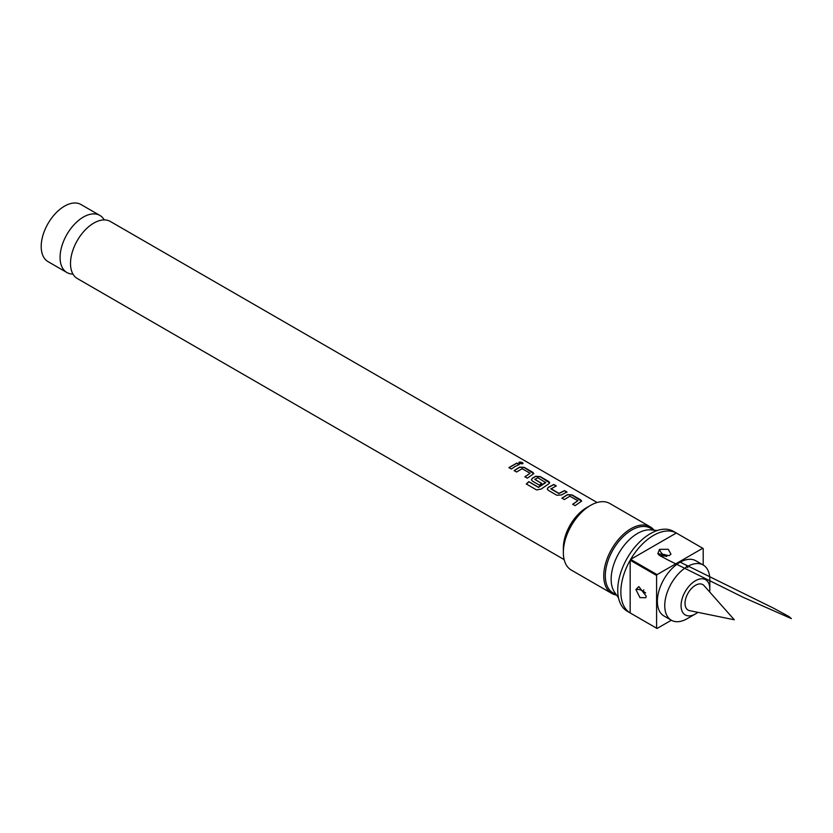<?xml version="1.0" encoding="UTF-8"?>
<svg xmlns="http://www.w3.org/2000/svg" width="833" height="833" viewBox="0 0 833 833"><rect width="100%" height="100%" fill="white"/><g stroke="black" fill="none" stroke-linecap="round" stroke-linejoin="round"><path stroke-width="1.25" d="M518.834 462.586L522.489 462.638C523.405 463.898 522.364 464.127 519.375 463.315C518.501 461.899 519.542 461.669 522.489 462.638L523.041 463.398M522.437 462.836L522.999 463.492M104.24 219.902A32.966 19.034 120 0 0 99.866 215.424A32.966 19.034 120 0 0 83.383 217.059A32.966 19.034 120 0 0 61.85 246.11A32.966 19.034 120 0 0 66.9 272.526A32.966 19.034 120 0 0 72.96 274.067M561.921 498.311L567.45 494.802L572.052 495.104L581.611 501.195M572.677 504.423L577.894 500.737L569.928 496.197L564.357 499.55L561.9 498.144L567.471 494.615L572.084 494.917L580.684 499.842L581.632 501.091L575.114 505.652L572.656 504.257L577.894 500.737M547.323 489.044L548.208 487.555L553.799 484.65L556.246 486.066M550.936 488.607L558.839 493.375L564.524 490.616L567.002 492.011L561.317 494.969L556.808 495.25L548.249 490.293L547.312 488.961L548.197 487.388L553.83 484.462L556.267 485.878L550.957 488.971L558.849 493.553L564.503 490.804L566.971 492.199M531.454 479.829L532.339 478.35L535.619 476.466L540.2 476.778L549.676 482.89M526.352 484.119L528.82 481.807L538.493 487.399L545.688 482.651L537.816 477.705L534.838 479.423L541.773 483.452L539.388 485.139L532.381 481.089L531.433 479.746L532.329 478.173L535.629 476.278L540.232 476.591L548.78 481.536L549.697 482.786L548.728 483.869L541.158 489.054L536.577 489.919L526.3 483.983L528.778 481.651L538.451 487.243L545.698 482.286M534.828 479.225L541.783 483.619M514.19 470.77L519.677 467.292L524.28 467.605L533.786 473.696M524.894 476.924L530.069 473.259L522.145 468.698L516.606 472.019L514.159 470.603L519.688 467.105L524.301 467.407L532.881 472.353L533.807 473.602L527.32 478.173L524.863 476.757L530.069 473.259M508.963 467.75L516.762 463.273L519.209 464.689M689.609 610.662A14.723 8.497 -60 0 1 685.486 599.562A14.723 8.497 -60 0 1 695.44 585.318A14.723 8.497 -60 0 1 704.062 585.63L734.29 619.773L689.609 610.662M709.622 591.899A20.325 11.735 120 0 0 709.82 589.046L709.82 579.622A31.862 18.399 120 0 0 703.219 565.034L695.836 560.776A31.862 18.399 120 0 0 679.905 562.348A31.862 18.399 120 0 0 659.08 590.43A31.862 18.399 120 0 0 663.963 615.962L671.346 620.231L657.06 628.467A46.148 26.646 120 0 1 656.82 628.342A46.148 26.646 120 0 1 656.591 628.197L656.591 575.457L630.175 560.203A46.148 26.646 120 0 0 630.175 612.942L656.591 628.197M656.82 628.342L627.301 611.287A46.148 26.646 120 0 1 620.221 574.312A46.148 26.646 120 0 1 650.375 533.641A46.148 26.646 120 0 1 673.449 531.35L702.979 548.395A46.148 26.646 120 0 1 703.208 548.541L703.208 565.034A31.862 18.399 120 0 0 687.277 566.607A31.862 18.399 120 0 0 666.462 594.689A31.862 18.399 120 0 0 671.346 620.231A31.862 18.399 120 0 0 687.277 618.648A31.862 18.399 120 0 0 687.287 618.648L695.44 613.942A20.325 11.735 120 0 0 697.815 612.338M709.82 589.046A20.325 11.735 120 0 0 695.44 580.747A20.325 11.735 120 0 0 681.071 605.643A20.325 11.735 120 0 0 695.44 613.942L687.287 618.648M564.16 559.609L77.334 278.545A32.966 19.034 -60 0 1 70.69 259.948A32.966 19.034 -60 0 1 90.87 224.983A32.966 19.034 -60 0 1 93.817 223.077A32.966 19.034 -60 0 1 110.289 221.443L597.126 502.507M669.222 555.611L657.831 553.674L659.507 549.343L668.243 549.291L670.971 554.132L669.222 555.611M665.577 556.007C663.547 556.152 662.735 555.663 663.141 554.518C665.171 554.372 665.984 554.861 665.577 556.007A6.154 3.322 -117 0 0 666.39 556.434M646.189 596.147L645.794 597.73L639.963 597.605L635.912 589.556L638.807 586.599L646.189 596.147M644.711 592.232L642.201 590.701L644.711 592.232A6.154 3.769 -176.8 0 1 645.627 592.981M654.04 530.184A38.464 22.21 120 0 0 650.177 526.8L609.777 503.476A38.464 22.21 120 0 0 590.545 505.381L586.661 507.62A32.966 19.034 120 0 0 563.347 547.999L563.347 552.477A38.464 22.21 120 0 0 571.313 570.084L611.724 593.419A38.464 22.21 120 0 0 616.576 595.064M586.661 507.62L590.545 505.381A38.464 22.21 120 0 0 563.347 552.477M650.177 526.8A38.464 22.21 120 0 0 630.945 528.705A38.464 22.21 120 0 0 605.82 562.598A38.464 22.21 120 0 0 611.724 593.419M653.801 530.163L650.406 528.195A37.36 21.575 120 0 0 631.726 530.048A37.36 21.575 120 0 0 607.319 562.973A37.36 21.575 120 0 0 613.046 592.909L616.441 594.866M657.341 530.486L650.812 529.882A37.36 21.575 120 0 0 637.568 533.422A37.36 21.575 120 0 0 614.681 561.911A37.36 21.575 120 0 0 614.702 592.419L618.492 597.782M702.979 548.395A46.148 26.646 120 0 0 702.74 548.27L676.323 533.016A46.148 26.646 120 0 0 653.478 535.432A46.148 26.646 120 0 0 630.643 559.391L657.06 574.635A46.148 26.646 120 0 0 656.591 575.457M99.866 215.424L80.999 204.533A32.966 19.034 120 0 0 64.516 206.157A32.966 19.034 120 0 0 42.972 235.208A32.966 19.034 120 0 0 48.033 261.624L66.9 272.526M515.252 466.397L511.389 469L508.942 467.594L516.783 463.075L519.24 464.491L515.252 466.397M519.375 463.315L518.844 462.492M657.06 574.635L702.74 548.27M643.315 590.389A37.36 21.575 120 0 0 643.888 589.899M676.323 533.016L630.643 559.391M630.175 612.942L630.175 560.203M663.141 554.518A6.154 3.322 63.1 0 1 659.507 549.343M642.201 590.701A6.154 3.769 3.3 0 0 635.912 589.556M660.173 555.528L666.941 556.35M657.831 553.685L659.507 555.465L668.253 560.13L743.161 597.303L791.35 618.596L789.132 616.618L773.763 608.288L679.374 561.754M687.871 567.627L686.34 566.065"/></g></svg>
